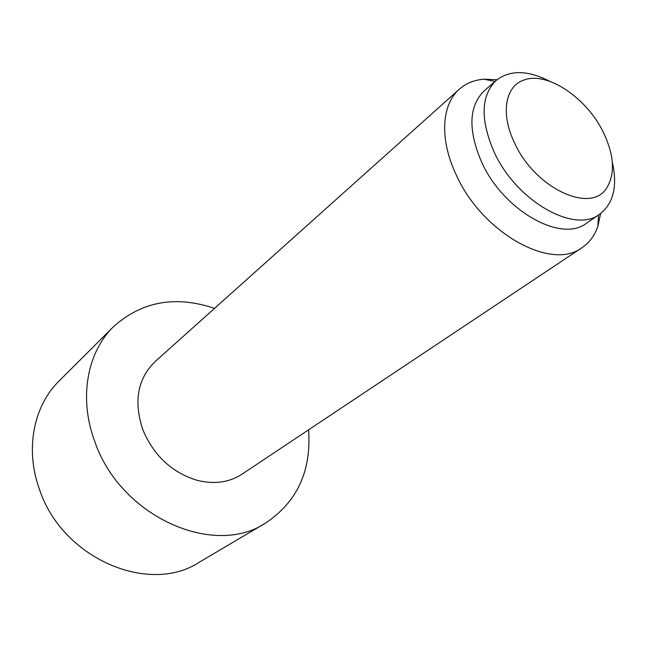 <?xml version="1.0" encoding="UTF-8"?>
<svg xmlns="http://www.w3.org/2000/svg" width="647" height="647" viewBox="0 0 647 647"><rect width="100%" height="100%" fill="white"/><g stroke="black" fill="none" stroke-linecap="round" stroke-linejoin="round"><path stroke-width="0.97" d="M603.594 132.861C587.136 98.101 547.322 71.008 523.941 80.042C505.267 85.986 500.333 113.589 514.422 142.639C534.915 188.706 591.843 214.658 607.064 187.371C615.248 173.356 614.092 155.183 603.594 132.861M600.618 213.55L597.852 226.353C594.698 235.532 589.425 242.625 582.041 247.647C551.43 271.546 481.166 232.467 455.674 173.679C439.394 138.757 441.658 104.393 459.321 89.197C466.026 83.293 474.219 79.969 483.891 79.209L496.985 79.735M582.041 247.647L242.083 474.13C229.095 482.533 214.02 484.571 196.858 480.244C171.673 472.375 153.638 455.472 142.761 429.527C133.533 401.375 137.609 378.762 154.997 361.681L459.321 89.197M612.288 161.968C617.723 186.085 613.542 203.49 599.737 214.173L586.53 223.215C561.345 243.304 502.889 210.469 481.368 161.54C467.918 129.626 468.832 106.1 484.102 90.952L496.152 80.43C509.957 69.739 527.847 70.046 549.837 81.336M599.737 214.173C574.633 234.246 515.772 200.829 493.855 151.43C480.163 119.218 480.931 95.554 496.152 80.43M308.579 429.834C311.539 470.967 297.167 502.064 265.472 523.124L199.381 562.162C149.117 595.442 61.861 558.482 39.346 489.035C24.829 448.913 33.741 405.701 59.087 381.01L113.411 326.784C141.733 301.365 175.442 295.234 214.521 308.384M265.472 523.124C213.591 557.795 120.148 516.468 94.777 441.497C78.53 398.204 87.159 352.316 113.411 326.784M598.499 215.022L597.852 226.353M495.028 81.417L483.891 79.209"/></g></svg>
